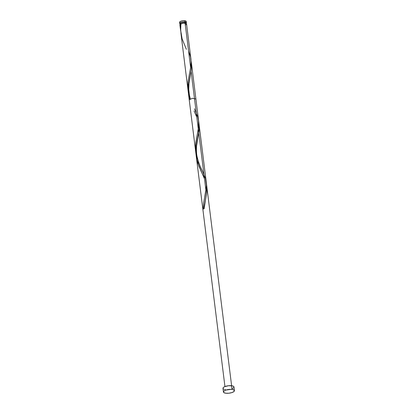 <?xml version="1.0" encoding="UTF-8"?>
<svg xmlns="http://www.w3.org/2000/svg" width="414" height="414" viewBox="0 0 414 414"><rect width="100%" height="100%" fill="white"/><g stroke="black" fill="none" stroke-linecap="round" stroke-linejoin="round"><path stroke-width="0.62" d="M180.685 24.229L179.79 23.738L179.997 23.055L181.818 22.237L184.949 22.009L184.794 20.747A3.364 1.139 172.9 0 0 181.291 21.078A3.364 1.139 172.9 0 0 179.572 22.315L179.733 23.582A3.364 1.139 -7.1 0 1 181.446 22.34A3.364 1.139 -7.1 0 1 184.949 22.009L186.352 22.589L185.829 23.51M180.483 24.178A3.364 1.139 -7.1 0 1 179.733 23.582M185.741 22.879L184.577 22.242L184.696 23.231L184.577 22.242A2.691 0.911 172.9 0 0 181.772 22.506A2.691 0.911 172.9 0 0 180.4 23.5L180.556 24.752M234.422 390.64L233.962 386.945A5.537 1.879 172.9 0 0 231.566 385.729L232.026 389.424L231.566 385.729A5.537 1.879 172.9 0 0 225.796 386.272A5.537 1.879 172.9 0 0 222.97 388.316L223.431 392.011A5.537 1.879 -7.1 0 1 226.256 389.967A5.537 1.879 -7.1 0 1 232.026 389.424A5.537 1.879 -7.1 0 1 234.422 390.64A5.537 1.879 -7.1 0 1 231.602 392.679A5.537 1.879 -7.1 0 1 225.827 393.228A5.537 1.879 -7.1 0 1 223.431 392.011M190.937 59.104L186.564 24.007A3.364 1.139 172.9 0 0 185.11 23.267L190.616 67.482L191.097 62.944L190.952 59.223M180.727 31.107L180.147 24.317L181.016 24.147L180.147 24.317A3.364 1.139 172.9 0 0 179.888 24.835L180.426 29.151L180.023 25.099M180.752 31.262L180.406 28.964M194.461 108.82L197.809 116.883L198.73 121.97L198.544 127.253L195.734 143.156L195.532 149.62L196.06 154.246L195.517 149.304L195.615 144.455L198.549 127.217L198.513 120.019M195.796 152.533L189.229 99.836L192.427 98.294L195.905 99.008L198.601 120.655M197.193 158.857L196.36 155.726M199.491 164.844L198.259 161.9M200.143 166.273L199.817 165.564M201.147 168.379L200.479 166.982M203.983 174.377L201.483 169.067M206.322 182.652L206.431 186.222L205.955 190.621L191.102 71.41L205.955 190.621L191.102 71.41L189.177 81.216L188.38 87.571L188.515 94.04L189.477 99.324L188.515 94.04L188.38 87.571L189.177 81.216L191.102 71.41L189.177 81.216L188.38 87.571L188.515 94.04L189.477 99.324M199.03 124.122L231.617 385.734L206.7 185.695L206.384 184.002L206.881 187.397L206.71 192.676L203.905 208.568A3.364 1.139 172.9 0 0 203.155 209.029L203.672 202.606L205.955 190.621L191.102 71.41L191.599 65.986L191.097 61.081L191.434 63.109L191.315 69.971L188.996 82.298L188.38 87.613L188.417 93.01L189.498 99.396M206.275 182.248L191.434 63.109M188.572 51.062L190.575 57.003L191.113 62.131L190.611 67.518L188.065 81.589L187.863 88.047L188.396 92.679L188.028 90.159L188.07 81.542L190.616 67.482L185.11 23.267A3.364 1.139 172.9 0 0 180.897 23.857L180.639 28.902L181.037 33.953M188.163 91.23L180.918 33.115M188.753 94.418L188.525 93.362M189.943 98.563L189.007 95.468M203.978 177.187L203.155 175.427L203.978 177.187M202.286 173.637L203.155 175.427L202.286 173.637M201.395 171.805L200.505 169.926L201.395 171.805M199.641 168.001L198.829 166.035L199.641 168.001M198.089 164.022L197.442 161.967L198.089 164.022M196.898 159.876L196.479 157.755L196.898 159.876M196.184 155.612L196.019 153.454L196.184 155.612M195.977 151.296L196.05 149.138L195.977 151.296M196.236 146.996L196.05 149.138L196.236 146.996M196.847 142.783L196.505 144.879L196.847 142.783M197.649 138.716L197.24 140.729L197.649 138.716M198.446 134.819L198.063 136.744L198.446 134.819M199.041 131.109L198.777 132.941L199.041 131.109M199.269 127.553L199.212 129.313L199.269 127.553M205.949 190.663L203.672 202.606L203.155 209.029L203.672 202.606L205.949 190.663M206.7 185.695L206.71 192.676L203.905 208.568A3.364 1.139 172.9 0 0 203.155 209.029L203.621 202.989L205.955 190.621L206.451 185.27L205.479 178.455L202.13 170.392C200.329 167.292 198.653 162.754 197.1 156.787C195.455 149.107 197.178 140.744 197.985 137.106L199.212 129.313L198.767 122.647M203.905 208.568A3.364 1.139 172.9 0 0 203.155 209.029L204.138 208.744L204.174 206.446L206.441 194.549L203.905 208.568M206.395 184.033L206.938 189.162L206.441 194.549L206.938 189.126L206.431 184.22M203.176 175.464L204.381 178.087M202.306 173.673L202.746 174.573M199.036 124.159L199.134 130.244L196.355 145.976L196.019 153.501L196.484 157.796L197.763 163.038L201.861 172.762M196.252 156.218L224.947 386.567L196.319 156.73M185.565 24.985L186.569 24.064L185.612 23.355L183.505 23.246L180.897 23.857L180.68 30.315L182.103 38.823L186.378 49.323M222.965 388.218L223.405 387.447L224.611 386.707L228.518 385.734L232.394 385.874L233.568 386.36L233.853 387.421M233.527 387.814L232.321 388.555M225.366 389.533L224.538 389.388M223.865 389.17L223.058 388.575M225.827 393.228L223.824 392.591L223.425 391.913L224.383 390.759L225.915 390.076L231.079 389.351L232.854 389.569L234.334 390.376L233.988 391.504L231.938 392.575L228.875 393.217L225.827 393.228M185.275 23.438L185.684 23.065M185.814 23.412L185.741 22.832A2.691 0.911 172.9 0 0 184.577 22.242L181.606 22.558L180.452 23.267L180.592 23.779M180.835 23.914L181.161 24.017M179.572 22.258L180.571 21.337L182.941 20.747L185.296 20.835L186.196 21.326L186.181 21.771M180.116 22.837L179.629 22.475M186.409 22.749L186.248 21.481A3.364 1.139 172.9 0 0 184.794 20.747L184.949 22.009A3.364 1.139 -7.1 0 1 186.409 22.749A3.364 1.139 -7.1 0 1 185.922 23.448M204.469 178.724L198.829 166.035L196.479 157.755L196.05 149.138L197.985 137.106M199.093 124.604L231.617 385.734L199.232 125.706M188.634 95.034L196.381 157.258M206.788 186.357L206.886 187.149M185.886 72.978L224.947 386.567M205.654 198.679L204.143 208.723M205.877 190.031L204.744 196.769M194.047 110.895L196.8 117.152M190.316 75.534L188.965 83.623L188.758 89.527L189.431 95.215L190.331 98.817"/></g></svg>
